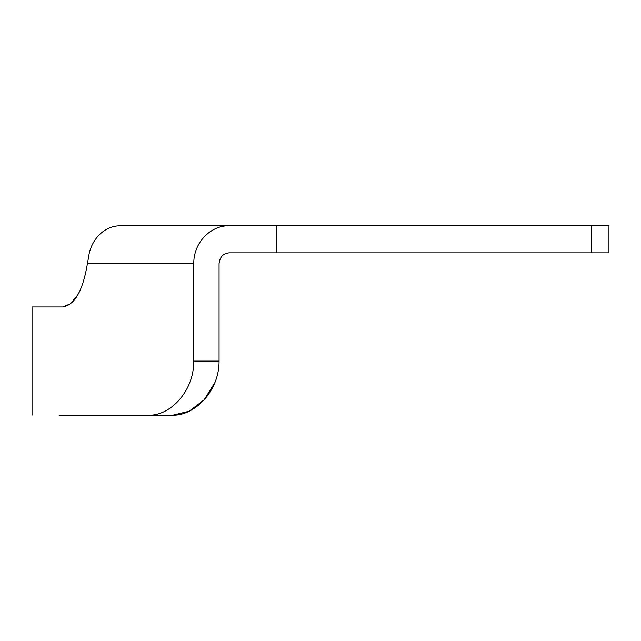 <?xml version="1.0" encoding="UTF-8"?>
<svg xmlns="http://www.w3.org/2000/svg" width="641" height="641" viewBox="0 0 641 641"><rect width="100%" height="100%" fill="white"/><g stroke="black" fill="none" stroke-linecap="round" stroke-linejoin="round"><path stroke-width="0.96" d="M246.112 225.792L120.091 225.792A37.883 32.122 -90 0 0 89.307 252.85L87.392 263.675C82.905 290.653 74.668 305.092 62.682 306.967L70.414 303.826L77.898 294.748M193.766 361.091L219.062 361.091C219.262 391.387 194.544 415.761 172.717 415.208L148.896 415.208C170.218 415.785 194.031 391.234 193.766 361.091L193.766 263.675L87.392 263.675L89.307 252.85A37.883 32.122 -90 0 1 120.091 225.792L229.31 225.792C211.578 225.079 193.534 241.769 193.766 263.675M32.05 415.208L32.05 306.967L62.682 306.967M148.896 415.208L172.717 415.208L189.087 411.242M189.327 411.121L204.159 399.784L214.943 382.477M172.717 415.208L59.108 415.208M219.062 361.091L219.062 263.675C219.911 256.841 223.332 253.235 229.31 252.85L276.688 252.85L276.688 225.792L229.31 225.792M591.683 252.85L591.683 225.792L608.95 225.792L608.95 252.85L276.688 252.85M591.683 225.792L276.688 225.792"/></g></svg>
